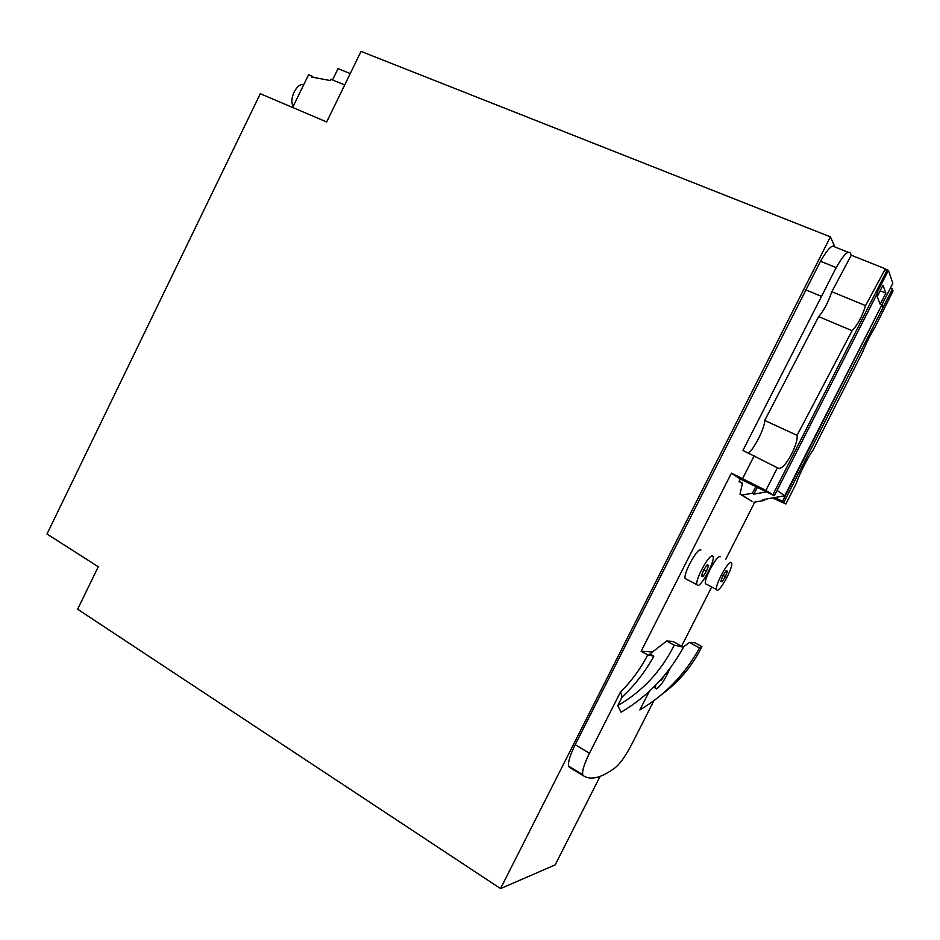 <?xml version="1.0" encoding="UTF-8"?>
<svg xmlns="http://www.w3.org/2000/svg" width="940" height="940" viewBox="0 0 940 940"><rect width="100%" height="100%" fill="white"/><g stroke="black" fill="none" stroke-linecap="round" stroke-linejoin="round"><path stroke-width="1.41" d="M573.999 769.39L569.346 767.275L568.63 766.147C567.889 762.258 570.075 755.114 575.186 744.715L820.502 261.261C827.764 248.701 832.57 243.942 834.908 246.985L830.396 236.857L500.538 888.594L555.176 864.882L600.108 776.346M500.538 888.594L77.621 609.214L98.289 566.761L47 534.014L260.298 93.718L326.673 121.953L361.042 51.406L830.396 236.857M655.697 685.154L655.474 688.115L656.32 688.856C660.42 686.564 664.933 679.82 669.879 668.622M664.098 675.895L661.631 680.043L661.302 679.138M706.492 571.132L702.944 576.584L702.944 575.738L701.369 576.161L703.555 570.274L707.139 564.799L707.139 565.68L708.69 565.281L706.492 571.132L703.966 569.828M717.067 590.167C720.181 591.66 733.306 567.313 731.684 563.072L731.179 562.402C728.277 560.475 714.835 585.279 716.515 589.486L717.067 590.167M720.721 581.425L722.825 575.914L726.138 570.756L726.138 571.614L727.513 571.191L725.41 576.678L722.12 581.801L722.12 580.979L720.721 581.425M725.41 576.678L723.177 575.515M720.205 556.809L720.052 556.739C717.032 554.741 703.625 579.439 705.423 583.705L706.633 584.339M313.466 77.386L311.822 76.034L311.352 76.998L330.163 80.511L330.786 79.242L344.71 84.941M311.822 76.034L308.579 74.695L292.646 107.477M350.244 73.579L338.036 68.644L332.525 79.959M293.327 106.067C288.392 99.863 297.017 82.109 303.596 84.941M652.525 651.961L641.15 651.267L731.414 473.173L765.9 490.41L774.395 495.733L740.32 479.024L739.075 481.468L742.412 483.618M731.414 473.173L740.32 479.024M575.186 744.715L589.462 753.245C584.316 763.68 582.072 770.823 582.718 774.666L583.388 775.77C590.955 780.576 601.659 777.815 615.489 767.486C620.377 763.386 625.77 755.69 631.692 744.398L653.97 700.559M764.737 420.45L818.658 316.615C823.781 310.729 828.164 302.433 831.818 291.729L851.264 255.234L850.383 253.142C848.186 250.146 843.45 254.963 836.189 267.595L742.929 450.448L777.768 467.956C779.284 468.86 781.187 468.214 783.49 465.993C789.823 459.754 798.213 442.059 797.096 435.349L764.737 420.45C764.925 427.912 753.481 450.401 748.216 452.951M766.452 491.89L753.892 494.123L752.47 493.218L741.977 495.075L740.015 494.123L742.518 483.137L739.075 481.468M752.47 493.218L755.866 486.532M740.015 494.123L752.012 501.349L741.977 495.075M753.904 502.265L763.973 500.503L762.657 499.669L784.7 495.803L777.11 490.41M882.989 285.22L885.856 293.115L880.193 304.266L877.196 296.594L882.989 285.22M774.818 497.53L782.527 501.255L881.673 305.3L784.7 495.803M881.673 305.3L892.824 283.387L888.441 270.309L885.574 269.169M877.149 292.505L888.441 270.309M772.903 494.71L876.55 290.93L877.42 293.198L774.395 495.733M764.573 499.328L763.973 500.503M882.178 305.5L882.989 307.591L892.495 288.933L893 291.024L874.964 327.367C870.381 334.663 866.316 342.795 862.755 351.76L812.559 451.118C809.082 454.396 796.956 479.482 796.673 482.631L785.899 503.969L772.422 497.953M661.384 694.731C678.668 682.217 692.193 666.166 701.933 646.602L694.871 642.784L689.373 642.443L683.333 647.084M782.527 501.255L785.899 503.969M876.55 290.93L886.491 271.378L885.398 268.828L865.54 305.618C862.156 316.569 857.68 324.923 852.098 330.692L797.096 435.349M674.262 645.181L683.545 647.202L672.934 641.421L666.66 641.033L649.928 653.982L653.829 656.144C645.369 671.63 634.806 685.236 622.127 696.986L617.733 705.646C642.267 691.523 661.102 671.36 674.262 645.181L666.66 641.033M617.733 705.646L621.117 712.215C647.46 696.622 668.269 674.943 683.545 647.202M697.539 585.479C701.052 587.112 714.929 561.521 713.143 556.715L712.543 555.928C709.254 553.789 695.013 579.886 696.869 584.657L697.539 585.479M700.958 550.006L700.77 549.912C697.351 547.715 683.133 573.706 685.131 578.523L686.588 579.287M681.606 646.144L711.521 587.277M725.61 559.559L754.797 502.113M641.15 651.267L647.719 654.898L653.829 656.144M753.892 494.123L757.276 487.472M892.495 288.933L890.427 288.098M701.933 646.602L699.525 647.942L689.373 642.443M649.329 691.3L639.882 709.9C665.085 695.024 684.966 674.38 699.525 647.942M622.127 696.986L620.553 691.911C631.504 681.148 640.551 668.81 647.719 654.898M589.462 753.245L620.553 691.911M885.856 293.115L880.145 290.801M851.264 255.234L885.398 268.828M831.818 291.729L865.54 305.618M818.658 316.615L852.098 330.692M569.346 767.275L583.388 775.77M820.502 261.261L836.189 267.595M834.908 246.985L848.139 252.249M783.913 502.195L882.989 307.591M765.9 490.41L777.427 467.744M805.486 289.743L821.102 296.218M742.612 478.578L754.186 455.771M568.63 766.147L582.718 774.666M653.723 687.128L655.474 688.115M705.423 583.705L716.515 589.486M685.131 578.523L696.869 584.657"/></g></svg>
